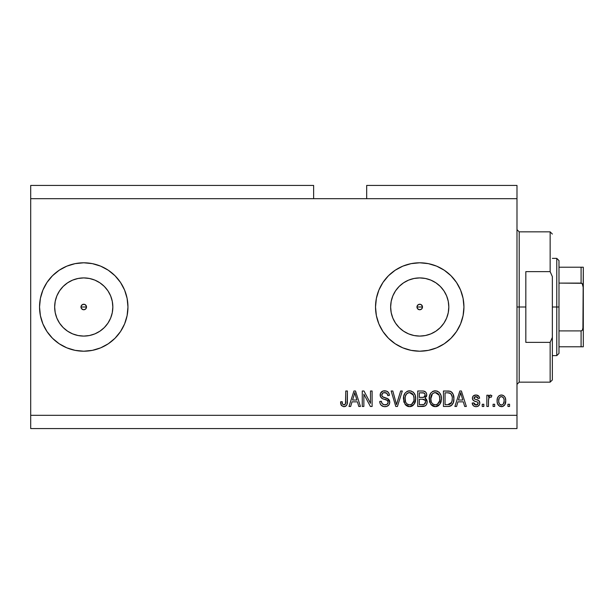 <?xml version="1.0" encoding="UTF-8"?>
<svg xmlns="http://www.w3.org/2000/svg" width="614" height="614" viewBox="0 0 614 614"><rect width="100%" height="100%" fill="white"/><g stroke="black" fill="none" stroke-linecap="round" stroke-linejoin="round"><path stroke-width="0.92" d="M420.79 309.556L419.73 309.763L421.688 308.957L419.73 309.763L417.773 308.957L417.175 308.059L417.175 305.941L417.175 308.059L418.671 309.556L419.73 309.763A2.763 2.763 0 0 1 416.967 307A2.763 2.763 0 0 1 419.73 304.237L418.671 304.444L417.182 305.941L418.671 304.444L420.79 304.444L421.688 305.051L422.493 307L421.664 308.98M84.809 309.556L83.75 309.763L85.707 308.957L83.75 309.763L81.8 308.957L81.194 308.059L81.194 305.941L81.194 308.059L82.69 309.556L83.75 309.763A2.763 2.763 0 0 1 80.987 307A2.763 2.763 0 0 1 83.75 304.237L82.69 304.444L81.201 305.941L82.69 304.444L84.809 304.444L85.707 305.051L86.513 307L85.684 308.98M78.078 335.528L83.75 336.088A29.088 29.088 0 0 1 54.661 307A29.088 29.088 0 0 1 83.75 277.912L89.421 278.472L94.878 280.122L99.913 282.816L104.319 286.431L107.934 290.836L110.627 295.871L112.278 301.328L112.838 307L112.278 312.672L110.627 318.129L107.934 323.164L104.319 327.569L99.913 331.184L94.878 333.878L89.421 335.528L83.75 336.088L78.078 335.528L72.621 333.878L67.586 331.184L63.181 327.569L59.566 323.164L56.872 318.129L55.222 312.672L54.661 307L55.222 301.328L56.872 295.871L59.566 290.836L63.181 286.431L67.586 282.816L72.621 280.122L78.078 278.472L83.75 277.912A29.088 29.088 0 0 1 112.838 307A29.088 29.088 0 0 1 83.75 336.088L89.421 335.528M414.059 335.528L419.73 336.088A29.088 29.088 0 0 1 390.642 307A29.088 29.088 0 0 1 419.73 277.912L425.402 278.472L430.859 280.122L435.894 282.816L440.299 286.431L443.914 290.836L446.608 295.871L448.258 301.328L448.819 307L448.258 312.672L446.608 318.129L443.914 323.164L440.299 327.569L435.894 331.184L430.859 333.878L425.402 335.528L419.73 336.088L414.059 335.528L408.602 333.878L403.567 331.184L399.161 327.569L395.546 323.164L392.853 318.129L391.202 312.672L390.642 307L391.202 301.328L392.853 295.871L395.546 290.836L399.161 286.431L403.567 282.816L408.602 280.122L414.059 278.472L419.73 277.912A29.088 29.088 0 0 1 448.819 307A29.088 29.088 0 0 1 419.73 336.088L425.402 335.528M419.73 262.792A44.208 44.208 0 0 0 375.522 307A44.208 44.208 0 0 0 419.73 351.208A44.208 44.208 0 0 1 375.522 307A44.208 44.208 0 0 1 419.73 262.792L428.357 263.644L436.646 266.154L444.29 270.244L450.991 275.74L456.486 282.44L460.577 290.084L463.086 298.373L463.938 307L463.086 315.627L460.577 323.916L456.486 331.56L450.991 338.26L444.29 343.756L436.646 347.846L428.357 350.356L419.73 351.208L411.104 350.356L402.815 347.846L395.17 343.756L388.47 338.26L382.975 331.56L378.884 323.916L376.374 315.627L375.522 307L376.374 298.373L378.884 290.084L382.975 282.44L388.47 275.74L395.17 270.244L402.815 266.154L411.104 263.644L419.73 262.792A44.208 44.208 0 0 1 463.938 307A44.208 44.208 0 0 1 419.73 351.208A44.208 44.208 0 0 0 463.938 307A44.208 44.208 0 0 0 419.73 262.792M42.919 323.946A44.208 44.208 0 0 0 83.75 351.208A44.208 44.208 0 0 1 39.542 307A44.208 44.208 0 0 1 83.75 262.792A44.208 44.208 0 0 0 42.919 290.054M42.896 290.115A44.208 44.208 0 0 0 40.394 298.35L42.903 290.084L46.994 282.44L52.489 275.74L59.19 270.244L66.834 266.154L75.123 263.644L83.75 262.792L92.376 263.644L100.665 266.154L108.31 270.244L115.01 275.74L120.505 282.44L124.596 290.084L127.106 298.373L127.958 307L127.106 315.627L124.596 323.916L120.505 331.56L115.01 338.26L108.31 343.756L100.665 347.846L92.376 350.356L83.75 351.208L75.123 350.356L66.834 347.846L59.19 343.756L52.489 338.26L46.994 331.56L42.903 323.916L40.394 315.627A44.208 44.208 0 0 0 42.896 323.885M40.386 298.404A44.208 44.208 0 0 0 40.386 315.596M420.79 304.444L422.286 305.941L422.286 308.059L422.286 305.941L420.79 304.444L419.73 304.237A2.763 2.763 0 0 1 422.493 307A2.763 2.763 0 0 1 419.73 309.763L418.671 309.556L417.175 308.059M84.809 304.444L86.305 305.941L86.305 308.059L86.305 305.941L84.809 304.444L83.75 304.237A2.763 2.763 0 0 1 86.513 307A2.763 2.763 0 0 1 83.75 309.763L81.792 308.957L81.194 308.059M30.7 185.428L313.631 185.428L30.7 185.428L30.7 198.69L313.631 198.69L313.631 185.428L313.631 198.69L30.7 198.69L30.7 415.31L516.988 415.31L516.988 198.69L313.631 198.69L516.988 198.69L516.988 185.428L366.681 185.428L516.988 185.428L516.988 415.31L30.7 415.31L30.7 428.572L516.988 428.572L30.7 428.572L30.7 185.428M40.394 315.627L39.542 307L40.394 298.373M363.864 406.468L363.864 394.15L363.864 406.468L362.26 406.468L362.26 390.995L363.972 390.995L370.495 403.329L370.495 390.995L372.107 390.995L372.107 406.468L370.388 406.468L363.864 394.15L370.388 406.468L372.107 406.468L372.107 390.995L370.495 390.995L370.495 403.329L363.972 390.995L362.26 390.995L362.26 406.468L363.864 406.468L362.26 406.468L362.26 390.995L363.972 390.995M385.385 406.652L384.917 406.668C387.879 406.583 389.506 405.079 389.79 402.162L388.984 404.803L386.759 406.414L383.888 406.591L381.156 405.232L380.089 403.475L379.744 401.441L381.348 401.241L382.161 403.605L384.333 404.803L386.912 404.442L388.171 402.5L387.396 400.458L382.031 398.432L380.442 396.629L380.45 393.328L382.921 391.041L386.467 391.08L388.539 392.599L389.391 395.416L387.779 395.616L386.92 393.39L384.686 392.599L382.637 393.175L381.778 395.493L382.806 397.028L388.409 399.069L389.46 400.451L389.79 402.162L387.403 398.471L382.253 396.644L381.754 395.071C381.962 393.397 382.936 392.576 384.686 392.599C386.605 392.676 387.634 393.681 387.779 395.616L389.391 395.416C389.161 392.476 387.58 390.941 384.633 390.796C381.877 390.895 380.381 392.308 380.143 395.032C380.411 397.458 381.801 398.877 384.318 399.284C386.413 399.438 387.703 400.412 388.178 402.208C387.956 403.997 386.912 404.879 385.055 404.864C382.791 404.718 381.555 403.513 381.348 401.241L379.744 401.441C379.936 404.726 381.662 406.468 384.917 406.668L384.402 406.652M397.197 402.216L400.643 390.995L402.308 390.995L397.435 406.468L395.777 406.468L391.149 390.995L392.806 390.995L396.521 404.657L400.643 390.995L402.308 390.995L400.643 390.995L396.521 404.657L392.806 390.995L391.149 390.995L395.777 406.468L397.435 406.468L395.777 406.468L391.149 390.995L392.806 390.995L396.176 403.26M409.584 406.668L405.9 405.255L403.82 401.717L403.736 396.091L405.232 392.883L407.496 391.187L410.981 390.964L413.552 392.461L415.241 395.385L415.693 399.484L414.88 403.037L412.723 405.716L409.584 406.668L414.135 404.304L415.709 398.747C415.824 394.249 413.79 391.594 409.592 390.796C405.317 391.617 403.268 394.334 403.452 398.939L405.017 404.242L409.584 406.668M435.303 406.668L431.627 405.255L429.539 401.717L429.455 396.091L430.951 392.883L433.215 391.187L436.7 390.964L439.271 392.461L440.967 395.385L441.412 399.484L440.599 403.037L438.442 405.716L435.303 406.668L439.854 404.304L441.435 398.747C441.55 394.249 439.509 391.594 435.311 390.796C431.036 391.617 428.986 394.334 429.178 398.939L430.744 404.242L435.303 406.668M494.684 404.258L494.684 406.468L493.073 406.468L493.073 404.258L494.684 404.258L493.073 404.258L493.073 406.468L494.684 406.468L493.073 406.468L493.073 404.258L494.684 404.258L494.684 406.468L494.684 404.258M505.736 400.727L504.854 404.718L502.444 406.545L499.466 406.169L497.563 403.851L497.102 401.349L497.447 398.148L498.645 396.122L500.402 395.132L502.413 395.132L504.14 396.107L505.253 397.765L505.736 400.727C505.867 397.488 504.424 395.585 501.415 395.017C498.361 395.6 496.918 397.542 497.094 400.842C496.926 404.127 498.368 406.077 501.415 406.668C504.508 406.061 505.944 404.081 505.736 400.727M341.338 405.37L343.894 406.668L341.476 405.578L340.555 401.848L342.167 401.648L342.543 403.928L343.456 404.779L344.492 404.787L345.475 403.943L345.782 390.995L347.394 390.995L347.148 403.974L346.304 405.708L343.894 406.668C346.534 406.146 347.701 404.419 347.394 401.495L347.394 390.995L345.782 390.995L345.575 403.69L343.97 404.864C342.566 404.388 341.967 403.321 342.167 401.648L340.555 401.848L341.476 405.578L343.548 406.66M456.57 406.468L457.921 401.848L456.57 406.468L454.897 406.468L459.84 390.995L461.406 390.995L466.348 406.468L464.683 406.468L463.324 401.848L457.921 401.848L463.324 401.848L464.683 406.468L466.348 406.468L461.406 390.995L459.84 390.995L454.897 406.468L456.57 406.468L454.897 406.468L459.84 390.995L461.406 390.995L466.348 406.468L464.683 406.468M479.81 403.037L479.219 405.148L477.469 406.46L475.282 406.621L473.325 405.693L472.174 403.053L473.785 402.853L474.469 404.472L476.119 405.063L477.569 404.649L478.206 403.314L477.761 402.231L474.2 400.934L472.703 399.607L472.435 397.55L473.417 395.815L476.287 395.025L478.958 396.314L479.611 398.233L478.007 398.432L477.408 397.081L476.004 396.621L474.668 396.89L473.993 398.133L474.66 399.023L478.828 400.589L479.81 403.037C479.634 401.003 478.459 399.852 476.295 399.576L474.492 398.931L473.985 397.995L476.004 396.621L478.007 398.432L479.611 398.233C479.311 396.122 478.091 395.055 475.942 395.017C473.778 395.04 472.588 396.114 472.381 398.225C472.772 400.251 474.085 401.402 476.318 401.671L477.838 402.293L478.206 403.314L476.119 405.063L473.785 402.853L472.174 403.053C472.465 405.347 473.747 406.552 476.011 406.668C478.367 406.583 479.634 405.37 479.81 403.037L479.803 402.7M483.832 404.258L483.832 406.468L482.228 406.468L482.228 404.258L483.832 404.258L482.228 404.258L482.228 406.468L483.832 406.468L482.228 406.468L482.228 404.258L483.832 404.258L483.832 406.468L483.832 404.258M488.521 399.491L488.452 406.468L486.848 406.468L486.848 395.216L488.452 395.216L488.452 397.012L489.987 395.063L491.868 395.616L491.269 397.227L489.972 397.043L488.982 397.757L488.452 400.635L488.736 398.332L490.179 397.02L491.269 397.227L491.868 395.616L490.356 395.017L488.452 397.012L488.452 395.216L486.848 395.216L486.848 406.468L488.452 406.468L486.848 406.468L486.848 395.216L488.452 395.216M509.551 404.258L509.551 406.468L507.947 406.468L507.947 404.258L509.551 404.258L507.947 404.258L507.947 406.468L509.551 406.468L507.947 406.468L507.947 404.258L509.551 404.258L509.551 406.468L509.551 404.258M448.358 406.46L448.005 406.468C452.203 405.831 454.168 403.229 453.892 398.647L453.255 402.761L451.236 405.647L448.704 406.445L443.438 406.468L443.438 390.995L449.049 391.049L451.244 391.763L453.178 394.357L453.892 398.647C454.145 395.355 452.932 392.899 450.262 391.279L443.438 390.995L443.438 406.468L448.005 406.468L443.438 406.468L443.438 390.995M422.954 406.46L422.486 406.468C425.471 406.445 427.037 404.925 427.167 401.924L426.492 404.603L425.195 405.923L417.72 406.468L417.72 390.995L423.33 391.034L425.548 391.955L426.461 393.29L426.738 395.362L425.034 398.125L426.684 399.683L427.167 401.924L425.034 398.125L426.761 394.886C426.53 392.308 425.118 391.011 422.516 390.995L417.72 390.995L417.72 406.468L422.486 406.468L417.72 406.468L417.72 390.995L422.516 390.995M350.671 406.468L352.022 401.848L350.671 406.468L348.998 406.468L353.94 390.995L355.506 390.995L360.449 406.468L358.783 406.468L357.425 401.848L352.022 401.848L357.425 401.848L358.783 406.468L360.449 406.468L355.506 390.995L353.94 390.995L348.998 406.468L350.671 406.468L348.998 406.468L353.94 390.995L355.506 390.995L360.449 406.468L358.783 406.468M516.988 428.572L516.988 415.31L516.988 428.572M366.681 185.428L366.681 198.69L366.681 185.428M341.207 405.148L341.008 404.718M340.847 404.25L340.593 402.822M340.555 401.848L342.167 401.648L342.19 402.162M342.244 402.677L342.666 404.15M342.827 404.357L343.372 404.749M343.84 404.856L344.285 404.833M344.492 404.779L344.961 404.542L344.492 404.787M345.475 403.935L345.713 402.961M345.743 402.669L345.782 401.617M345.782 390.995L347.394 390.995L347.394 401.495M346.803 404.979L347.24 403.521M347.148 403.958L346.557 405.394M346.304 405.7L345.621 406.253M345.598 406.261L345.152 406.468M344.769 406.575L344.354 406.645M341.008 404.726L341.215 405.163M460.485 393.344L459.901 395.539L460.623 392.607L462.795 400.036L458.443 400.036L459.901 395.539L458.443 400.036L462.795 400.036L460.623 392.607L460.477 393.374M461.344 395.262L461.183 394.71M472.319 403.774L472.957 405.248M472.174 403.053L473.785 402.853L473.985 403.705M474.031 403.812L474.469 404.472M475.589 405.017L476.502 405.04M477.485 402.086L476.318 401.671M475.658 401.472L475.144 401.295M474.96 401.234L473.655 400.65M473.11 400.19L472.757 399.706M472.703 399.614L472.45 398.931M472.634 396.882L473.417 395.823M475.029 395.094L474.607 395.186M478.483 395.823L479.488 397.557M479.611 398.233L478.007 398.432L477.83 397.703M476.71 396.705L475.32 396.675M474 397.826L474.016 398.279M473.985 397.995L474.254 398.732M476.295 399.576L477.592 399.998M478.237 400.251L479.074 400.819M479.273 401.072L479.511 401.487M479.595 401.702L479.718 402.101M479.227 405.148L478.751 405.708M478.736 405.724L478.268 406.084M478.145 406.161L476.756 406.621M472.934 405.209L473.325 405.693M473.417 395.815L472.957 396.314M488.874 396.13L489.128 395.715M491.868 395.616L491.269 397.227L489.772 397.089M491.269 397.227L490.456 397.035M488.836 398.041L488.529 399.445M488.452 406.468L488.452 400.635M488.736 398.332L489.957 397.043M499.896 406.376L498.023 404.779M497.279 402.845L497.102 401.349M499.029 395.792L499.451 395.516M500.418 395.124L500.878 395.048M501.154 395.025L501.669 395.025M501.945 395.048L502.743 395.232M503.35 395.508L503.749 395.777M505.046 397.312L505.537 398.716M505.545 398.762L505.721 400.228M505.299 403.759L505.13 404.196M504.846 404.741L504.224 405.516M503.495 406.1L502.444 406.545M502.812 406.437L501.93 406.645M500.157 397.005L499.205 398.125L498.698 400.835C498.514 398.601 499.405 397.197 501.377 396.621C503.396 397.166 504.317 398.57 504.125 400.835L504.025 399.422M504.017 402.254L504.125 400.835C504.317 403.068 503.426 404.472 501.454 405.063L503.242 404.135L504.125 401.18M499.581 404.135L498.806 402.239L499.543 404.089M499.612 404.166L501.454 405.063C499.428 404.519 498.507 403.106 498.698 400.835L498.883 402.638M502.083 396.728L500.587 396.767M504.025 399.43L503.795 398.54M503.864 398.747L503.273 397.588M503.603 398.095L502.068 396.721M503.112 397.396L502.398 396.851M503.342 404.012L503.618 403.551M503.726 403.329L503.871 402.899M447.806 390.995L449.041 391.049M449.962 391.195L450.522 391.379M451.244 391.763L452.05 392.484M452.295 392.783L452.687 393.359M452.695 393.374L453.186 394.372M453.746 396.49L453.853 397.519M453.631 401.426L453.477 402.078M453.431 402.239L453.255 402.761M452.288 404.618L451.85 405.125M450.093 406.184L451.075 405.754M450.07 406.192L449.402 406.353M449.294 406.376L448.35 406.46M453.892 398.647L453.884 398.102M452.088 396.337L450.615 393.536L447.767 392.806L449.955 393.113C451.727 394.449 452.503 396.291 452.28 398.624L451.958 401.502M451.075 403.467L451.666 402.408L447.806 404.657L449.847 404.365M445.05 404.657L445.05 392.806L447.767 392.806L445.05 392.806L445.05 404.657L447.806 404.657L445.05 404.657M451.428 394.541L451.152 394.111M449.31 404.519L451.083 403.459L452.165 400.428M452.065 401.019L452.28 398.233M448.742 404.611L449.21 404.542M429.762 402.393L429.547 401.74M429.194 398.225L429.178 398.939M430.56 393.397L430.951 392.876M432.586 391.494L433.215 391.187M433.898 390.964L434.582 390.834M436.7 390.964L437.391 391.187M438.688 391.939L439.263 392.446M440.046 393.428L440.415 394.058M441.243 400.942L441.098 401.625M440.99 402.016L440.453 403.344M438.956 405.309L438.488 405.685M438.419 405.731L437.345 406.307M437.222 406.353L436.078 406.621M435.978 406.629L436.631 406.522M434.52 406.621L434.006 406.529M433.96 406.522L432.724 406.054M432.693 406.031L430.744 404.242M431.158 404.772L431.627 405.255M441.412 399.484L441.435 398.747M441.121 395.961L440.606 394.449M439.332 392.515L437.368 391.179M430.521 393.459L429.869 394.725M435.633 392.615L436.531 392.783L434.236 392.737L432.356 393.827L434.236 392.737M438.872 394.656L436.531 392.783L438.112 393.72M432.417 393.774L430.782 398.962C430.537 395.393 432.049 393.275 435.326 392.599L439.156 395.201L439.824 398.701C440 402.162 438.488 404.212 435.288 404.864L437.345 404.319L439.632 400.835L439.263 402.055M437.345 404.319L438.864 402.83L439.639 400.781M434.259 404.733L432.87 404.05L435.288 404.864C432.179 404.258 430.683 402.293 430.782 398.962L431.312 402.016L430.79 398.409L431.465 395.117M431.097 396.153L431.281 395.554L431.097 396.153M439.555 396.383L438.519 394.157M439.632 400.835L439.739 397.358L439.018 394.925M439.724 397.243L439.578 396.475M436.354 404.733L436.853 404.565M431.304 401.993L432.409 403.651M432.463 403.705L431.803 402.93M434.766 404.826L435.825 404.826M423.345 391.034L423.737 391.087M424.09 391.164L425.172 391.648M425.648 392.054L426.692 394.081M426.085 392.607L426.454 393.275M426.669 395.784L426.339 396.721M425.563 398.402L425.993 398.747M427.137 401.349L427.06 400.773M427.098 402.853L426.791 404.004M426.5 404.595L425.609 405.647M424.888 391.471L424.136 391.179M425.218 403.467L425.548 401.633L425.049 400.205L422.294 399.23C424.297 399.1 425.387 400.006 425.556 401.94C425.387 400.006 424.297 399.1 422.294 399.23L419.331 399.23L422.294 399.23M425.487 402.715L425.556 401.94L424.074 404.465L425.226 403.452M423.906 392.998L419.331 392.806L419.331 397.427L423.361 397.365L424.842 396.467L425.157 395.14L423.752 397.281L419.331 397.427L419.331 392.806L421.956 392.806C423.883 392.561 424.942 393.336 425.157 395.14L424.957 394.027M425.088 395.83L424.949 394.011L423.683 392.937M423.407 392.883L422.655 392.814M424.366 396.974L425.041 396.022M419.331 404.657L419.331 399.23L419.331 404.657L424.074 404.465L419.331 404.657M423.514 404.603L424.074 404.465M422.163 397.427L422.962 397.404M424.65 393.52L424.213 393.144M422.539 392.814L421.956 392.806M404.043 402.393L403.82 401.74M404.841 393.397L405.232 392.876M406.852 391.502L408.172 390.964M408.18 390.964L408.863 390.834M410.981 390.964L413.606 392.515M412.946 391.924L413.544 392.446M414.327 393.428L414.696 394.058M415.524 400.942L415.379 401.625M415.264 402.016L414.734 403.344M413.23 405.309L412.769 405.685M412.7 405.731L411.618 406.307M411.495 406.353L410.352 406.621M410.252 406.629L410.904 406.522M408.801 406.621L408.287 406.529M408.241 406.522L406.998 406.054L408.249 406.522M406.967 406.031L405.017 404.242M405.44 404.772L405.9 405.255M415.693 399.484L415.709 398.747M415.402 395.961L414.88 394.449M404.803 393.459L404.15 394.725M409.914 392.615L410.812 392.783L408.517 392.737L406.637 393.827L407.496 393.152M413.153 394.656L410.812 392.783L412.385 393.712M405.34 396.299L405.063 398.962C404.81 395.393 406.33 393.275 409.607 392.599L413.429 395.201L414.105 398.701C414.281 402.162 412.769 404.212 409.569 404.864L411.618 404.319L413.905 400.835L413.544 402.055M411.618 404.319L413.138 402.83L413.92 400.781M408.54 404.733L407.151 404.05L409.569 404.864C406.46 404.258 404.956 402.293 405.063 398.962L405.585 402.016L405.102 397.864M405.747 395.117L405.156 397.312M408.479 392.745L407.988 392.906M406.698 393.774L405.386 396.122M413.828 396.383L412.8 394.157M413.905 400.835L414.02 397.358L413.299 394.925M414.005 397.243L413.859 396.475M410.628 404.733L411.127 404.565M405.585 401.993L406.691 403.651M406.737 403.705L406.084 402.93M397.435 406.468L402.308 390.995L397.435 406.468M382.89 406.345L382.123 405.992M381.14 405.217L380.55 404.457M380.526 404.411L381.156 405.232M380.158 403.674L379.836 402.515M379.744 401.449L381.348 401.241L381.447 401.955M381.785 403.022L382.154 403.582M385.055 404.864L385.638 404.826M385.776 404.81L386.521 404.626M386.912 404.442L387.342 404.142M387.841 400.942L387.396 400.451L387.841 400.95M386.782 400.082L386.221 399.86M380.304 396.23L380.158 395.439M380.219 394.142L380.158 394.602M382.123 391.402L382.737 391.103M382.959 391.026L383.773 390.849M384.195 390.811L385.101 390.811M385.577 390.857L387.411 391.525M388.048 392.031L388.539 392.599M389.061 393.605L389.299 394.48M389.36 394.948L389.391 395.416L387.779 395.616L387.104 393.605M384.157 392.63L386.866 393.336M382.982 392.952L382.392 393.397M382.246 393.559L381.969 394.019L382.253 393.559M381.762 394.802L381.778 395.493M382.015 396.291L382.514 396.859M383.136 397.181L383.973 397.473M383.428 397.296L383.827 397.427M383.942 397.465L384.341 397.573M385.415 397.841L386.068 398.018M388.416 399.077L389.445 400.405M389.46 400.443L389.644 400.988M389.437 403.981L388.992 404.787M388.969 404.818L388.501 405.378M388.355 405.524L386.759 406.414M386.329 406.529L385.861 406.606M382.637 393.175L383.612 392.722M385.891 392.768L386.513 393.067M387.234 404.227L386.743 404.534M370.495 390.995L372.107 390.995L372.107 406.468L370.388 406.468M354.224 394.81L354.723 392.607L356.895 400.036L352.551 400.036L354.002 395.539L352.551 400.036L356.895 400.036L355.138 394.203M355.445 395.262L355.283 394.71M354.723 392.607L354.416 394.081M461.037 394.203L460.93 393.804M460.822 393.405L460.623 392.607M501.722 396.644L501.024 396.644M498.729 400.144L498.729 401.541M500.134 404.649L500.763 404.956M501.101 405.04L501.799 405.033M452.211 400.067L452.272 399.108M452.196 397.051L452.004 395.961M450.615 393.536L449.694 393.014M449.425 392.945L447.767 392.806M435.326 392.599L434.773 392.638M432.356 393.827L431.68 394.702M439.777 399.775L439.739 397.358M422.516 404.657L423.307 404.626M409.607 392.599L409.054 392.638M406.637 393.827L405.961 394.702M409.054 404.826L410.106 404.826M414.059 399.775L414.02 397.358M83.75 351.208A44.208 44.208 0 0 0 127.958 307A44.208 44.208 0 0 0 83.75 262.792A44.208 44.208 0 0 1 127.958 307A44.208 44.208 0 0 1 83.75 351.208M127.958 307L127.106 298.373M108.31 270.244L100.665 266.154M428.357 350.356L436.646 347.846M436.646 266.154L428.357 263.644M411.104 263.644L402.815 266.154M402.815 347.846L411.104 350.356M435.894 331.184L440.299 327.569L443.914 323.164M448.258 312.672L448.819 307L448.258 301.328M443.914 290.836L440.299 286.431L435.894 282.816M425.402 278.472L419.73 277.912L414.059 278.472M403.567 282.816L399.161 286.431L395.546 290.836M391.202 301.328L390.642 307L391.202 312.672M395.546 323.164L399.161 327.569L403.567 331.184M417.175 305.941L418.671 304.444M99.913 331.184L104.319 327.569L107.934 323.164M112.278 312.672L112.838 307L112.278 301.328M107.934 290.836L104.319 286.431L99.913 282.816M89.421 278.472L83.75 277.912L78.078 278.472M67.586 282.816L63.181 286.431L59.566 290.836M55.222 301.328L54.661 307L55.222 312.672M59.566 323.164L63.181 327.569L67.586 331.184M81.194 305.941L82.69 304.444M85.707 308.957L86.305 308.059M421.688 308.957L422.286 308.059M516.988 229.636L519.198 231.846L519.198 307L525.83 307L525.83 271.634L550.144 271.634L552.354 276.615L552.354 337.385L550.144 342.366L550.144 382.154L550.144 342.366L525.83 342.366L525.83 307L519.198 307L519.198 231.846L519.198 307L516.988 307L519.198 307L519.198 382.154L516.988 384.364M550.144 271.634L550.144 231.846L550.144 271.634L552.354 276.615L552.354 379.943L552.354 337.385L550.144 342.366L525.83 342.366L525.83 271.634L550.144 271.634M519.198 307L519.198 382.154L519.198 307M581.489 330.839L581.09 330.908L581.09 346.787L558.986 346.787L558.986 307L556.775 307L556.775 355.629L556.775 307L552.354 307L556.775 307L556.775 258.371L556.775 307L558.986 307L558.986 353.418L558.986 346.787L583.3 346.787L583.3 326.272L582.417 330.04M422.493 307L416.967 307L422.493 307M86.513 307L80.987 307L86.513 307M581.489 267.213L581.09 267.213L581.09 283.092L581.757 283.292L558.986 283.092L558.986 307L558.986 260.582L558.986 283.092L581.09 283.092L582.272 283.76L583.3 287.728L583.3 346.787M581.757 346.787L581.09 346.787L581.09 330.908L558.986 330.908L581.09 330.908L582.272 330.24L582.909 329.004L583.3 267.213L583.3 287.728L582.909 285.003L581.757 283.292M581.09 267.213L558.986 267.213L583.277 267.213L581.09 267.213L581.09 283.092M552.354 379.943L550.144 382.154L519.198 382.154M519.198 231.846L550.144 231.846L552.354 234.057M558.986 353.418L556.775 355.629L552.354 355.629M552.354 258.371L556.775 258.371L558.986 260.582"/></g></svg>
